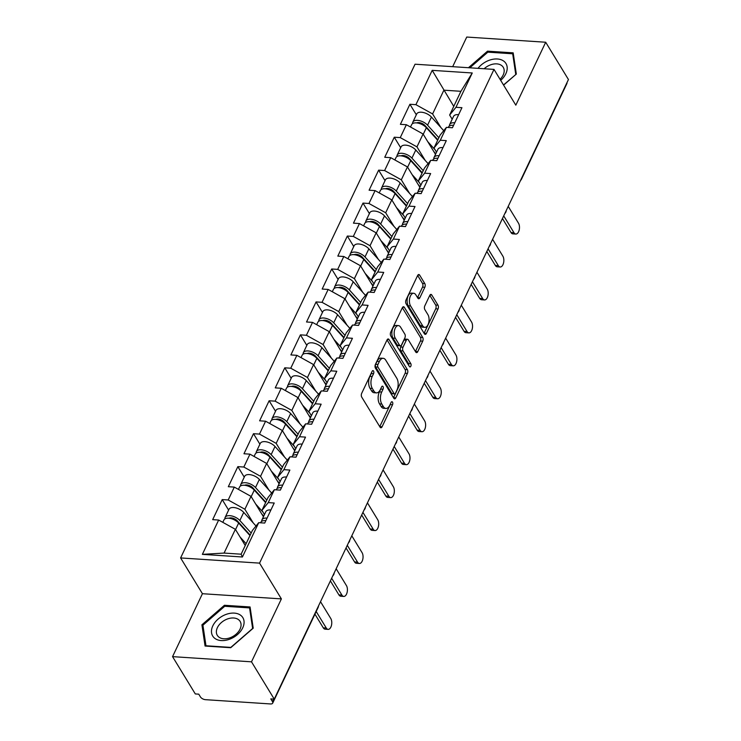 <?xml version="1.0" encoding="UTF-8"?>
<svg xmlns="http://www.w3.org/2000/svg" width="741" height="741" viewBox="0 0 741 741"><rect width="100%" height="100%" fill="white"/><g stroke="black" fill="none" stroke-linecap="round" stroke-linejoin="round"><path stroke-width="1.11" d="M373.547 371.037A1.871 0.991 93.8 0 0 372.973 370.62A1.871 0.991 93.8 0 0 372.139 371.315L361.682 393.341A2.668 1.408 93.8 0 0 361.719 397.083L380.077 427.177A2.668 1.408 93.8 0 0 380.883 427.77A2.668 1.408 93.8 0 0 382.078 426.779L392.535 404.753A1.871 0.991 93.8 0 0 392.508 402.131A1.871 0.991 93.8 0 0 391.943 401.724A1.871 0.991 93.8 0 0 391.109 402.409L389.757 405.262A8.531 4.511 93.8 0 1 385.931 408.43A8.531 4.511 93.8 0 1 383.338 406.55L381.81 404.04A8.531 4.511 93.8 0 1 381.698 392.054L383.051 389.201A1.871 0.991 93.8 0 0 383.023 386.58A1.871 0.991 93.8 0 0 382.458 386.172A1.871 0.991 93.8 0 0 381.624 386.867L380.272 389.71A8.531 4.511 93.8 0 1 376.447 392.878A8.531 4.511 93.8 0 1 373.862 390.998L372.325 388.488A8.531 4.511 93.8 0 1 372.214 376.502L373.566 373.659A1.871 0.991 93.8 0 0 373.547 371.037M424.825 287.286A2.668 1.408 93.8 0 0 424.788 283.544L419.638 275.096A2.668 1.408 93.8 0 0 418.832 274.513A2.668 1.408 93.8 0 0 417.637 275.504L406.022 299.957A2.668 1.408 93.8 0 0 406.059 303.699L424.417 333.793A2.668 1.408 93.8 0 0 425.223 334.386A2.668 1.408 93.8 0 0 426.418 333.394L438.033 308.932A2.668 1.408 93.8 0 0 437.996 305.19L431.771 294.992A2.668 1.408 93.8 0 0 430.966 294.409A2.668 1.408 93.8 0 0 429.771 295.39L424.797 305.866A2.668 1.408 93.8 0 0 424.834 309.608L427.918 314.666A7.132 3.77 93.8 0 1 428.706 322.696A7.132 3.77 93.8 0 1 424.825 327.327A7.132 3.77 93.8 0 1 422.657 325.753L410.57 305.94A7.132 3.77 93.8 0 1 409.782 297.91A7.132 3.77 93.8 0 1 413.673 293.279A7.132 3.77 93.8 0 1 415.84 294.853L417.85 298.151A2.668 1.408 93.8 0 0 418.665 298.743A2.668 1.408 93.8 0 0 419.86 297.752L424.825 287.286L422.527 287.137A2.668 1.408 93.8 0 0 422.49 283.386L417.655 275.467M281.385 598.895L202.432 593.708L172.551 656.637L251.505 661.824L281.385 598.895L259.563 563.123L494.006 69.395L515.819 105.166L545.7 42.237L568.449 79.537L274.253 699.124L270.798 698.893L272.466 701.625L273.67 699.087M251.505 661.824L274.253 699.124M389.034 339.563A2.668 1.408 93.8 0 0 388.219 338.97A2.668 1.408 93.8 0 0 387.024 339.962L375.409 364.424A2.668 1.408 93.8 0 0 375.446 368.166L393.804 398.26A2.668 1.408 93.8 0 0 394.61 398.853A2.668 1.408 93.8 0 0 395.805 397.861L407.42 373.399A2.668 1.408 93.8 0 0 407.383 369.657L389.034 339.563L387.339 339.452M390.72 332.19L402.335 307.728A2.668 1.408 93.8 0 1 403.53 306.746A2.668 1.408 93.8 0 1 404.336 307.33L422.694 337.424A2.668 1.408 93.8 0 1 422.722 341.166L417.757 351.632A2.668 1.408 93.8 0 1 416.562 352.623A2.668 1.408 93.8 0 1 415.747 352.04L408.31 339.832A2.668 1.408 93.8 0 0 407.494 339.248A2.668 1.408 93.8 0 0 406.3 340.23L403.011 347.177A2.668 1.408 93.8 0 0 403.039 350.919L410.792 363.627A1.871 0.991 93.8 0 1 410.996 365.73A1.871 0.991 93.8 0 1 409.977 366.943A1.871 0.991 93.8 0 1 409.412 366.526L390.757 335.932A2.668 1.408 93.8 0 1 390.72 332.19M259.563 563.123L180.609 557.936L415.053 64.208L494.006 69.395M416.322 114.772L409.912 104.268L400.39 124.331L406.374 124.72L423.083 134.001L435.504 154.369M409.912 104.268L415.905 104.666L432.198 70.349L472.249 72.979L455.956 107.297L461.939 107.686L452.418 127.748L446.425 127.359L440.311 140.234L446.295 140.633L436.773 160.695L430.79 160.297L424.667 173.181L430.651 173.57L421.129 193.633L415.145 193.244L409.023 206.128L415.016 206.517L405.484 226.579L399.501 226.181L393.388 239.065L399.371 239.463L389.84 259.517L383.857 259.128L377.743 272.012L383.727 272.401L374.196 292.463L368.212 292.074L362.099 304.949L368.082 305.348L358.561 325.41L352.577 325.012L346.455 337.896L352.438 338.285L342.916 358.348L336.933 357.959L330.81 370.843L336.794 371.232L327.272 391.294L321.288 390.905L315.175 403.78L321.159 404.178L311.628 424.241L305.644 423.843L299.531 436.727L305.514 437.116L295.983 457.178L290 456.789L283.886 469.664L289.87 470.063L280.348 490.125L274.355 489.727L268.242 502.611L274.226 503.009L264.704 523.063L258.72 522.674L242.418 556.991L202.367 554.361L218.66 520.043L235.369 529.315L245.243 545.506M228.608 510.095L222.207 499.591L212.676 519.645L218.66 520.043M222.207 499.591L228.191 499.98L234.304 487.096L251.014 496.368L263.435 516.736M244.252 477.148L237.852 466.645L228.321 486.707L234.304 487.096M237.852 466.645L243.835 467.034L249.949 454.159L266.649 463.431L279.079 483.799M259.896 444.202L253.487 433.698L243.965 453.761L249.949 454.159M253.487 433.698L259.48 434.096L265.593 421.212L282.293 430.484L294.723 450.852M275.541 411.264L269.131 400.761L259.609 420.823L265.593 421.212M269.131 400.761L275.115 401.15L281.237 388.265L297.938 397.546L310.359 417.915M291.185 378.318L284.776 367.814L275.254 387.876L281.237 388.265M284.776 367.814L290.759 368.212L296.872 355.328L313.582 364.6L326.003 384.968M306.82 345.38L300.42 334.867L290.889 354.93L296.872 355.328M300.42 334.867L306.404 335.265L312.517 322.381L329.226 331.653L341.647 352.021M322.465 312.433L316.064 301.93L306.533 321.992L312.517 322.381M316.064 301.93L322.048 302.319L328.161 289.444L344.861 298.716L357.292 319.084M338.109 279.487L331.699 268.983L322.178 289.046L328.161 289.444M331.699 268.983L337.692 269.381L343.805 256.497L360.506 265.769L372.936 286.137M353.753 246.549L347.344 236.046L337.822 256.108L343.805 256.497M347.344 236.046L353.327 236.435L359.45 223.55L376.15 232.822L388.571 253.19M369.398 213.603L362.988 203.099L353.466 223.161L359.45 223.55M362.988 203.099L368.972 203.488L375.094 190.613L391.794 199.885L404.215 220.253M385.033 180.656L378.632 170.152L369.101 190.215L375.094 190.613M378.632 170.152L384.616 170.55L390.729 157.666L407.439 166.938L419.86 187.306M400.677 147.718L394.277 137.215L384.746 157.277L390.729 157.666M394.277 137.215L400.26 137.604L406.374 124.72M436.542 152.174L433.994 147.996L440.117 135.112L446.425 127.359M423.083 134.001L416.961 146.875L425.278 160.519M433.994 147.996L440.311 140.234M400.26 137.604L416.961 146.875M420.897 185.12L418.35 180.943L424.473 168.059L430.79 160.297M407.439 166.938L401.316 179.822L409.634 193.457M418.35 180.943L424.667 173.181M384.616 170.55L401.316 179.822M405.262 218.058L402.715 213.88L408.828 201.006L415.145 193.244M391.794 199.885L385.681 212.769L393.999 226.403M402.715 213.88L409.023 206.128M368.972 203.488L385.681 212.769M389.618 251.004L387.071 246.827L393.184 233.943L399.501 226.181M376.15 232.822L370.037 245.706L378.355 259.35M387.071 246.827L393.388 239.065M353.327 236.435L370.037 245.706M373.973 283.942L371.426 279.774L377.54 266.89L383.857 259.128M360.506 265.769L354.393 278.653L362.71 292.287M371.426 279.774L377.743 272.012M337.692 269.381L354.393 278.653M358.329 316.889L355.782 312.711L361.904 299.827L368.212 292.074M344.861 298.716L338.748 311.59L347.066 325.234M355.782 312.711L362.099 304.949M322.048 302.319L338.748 311.59M342.685 349.835L340.138 345.658L346.26 332.774L352.577 325.012M329.226 331.653L323.104 344.537L331.422 358.181M340.138 345.658L346.455 337.896M306.404 335.265L323.104 344.537M327.05 382.773L324.502 378.595L330.616 365.721L336.933 357.959M313.582 364.6L307.459 377.484L315.786 391.118M324.502 378.595L330.81 370.843M290.759 368.212L307.459 377.484M311.405 415.72L308.858 411.542L314.971 398.658L321.288 390.905M297.938 397.546L291.824 410.421L300.142 424.065M308.858 411.542L315.175 403.78M275.115 401.15L291.824 410.421M295.761 448.666L293.214 444.489L299.327 431.605L305.644 423.843M282.293 430.484L276.18 443.368L284.498 457.002M293.214 444.489L299.531 436.727M259.48 434.096L276.18 443.368M280.117 481.604L277.569 477.426L283.683 464.551L290 456.789M266.649 463.431L260.536 476.306L268.853 489.949M277.569 477.426L283.886 469.664M243.835 467.034L260.536 476.306M264.472 514.55L261.925 510.373L268.047 497.489L274.355 489.727M251.014 496.368L244.891 509.252L253.209 522.896M261.925 510.373L268.242 502.611M228.191 499.98L244.891 509.252M172.551 656.637L195.3 693.937L198.755 694.16L200.413 696.892A4.076 2.075 -154.6 0 0 205.424 699.671L270.567 703.95A4.076 2.075 -154.6 0 0 272.688 703.144A4.076 2.075 -154.6 0 0 272.466 701.625M235.369 529.315L224.088 553.073L241.121 554.194L252.403 530.436L258.72 522.674M241.121 554.194L242.418 556.991M202.367 554.361L224.088 553.073M545.7 42.237L466.747 37.05L452.677 66.681M566.948 82.705A4.076 2.075 25.4 0 1 566.893 83.557L521.469 179.22A4.076 2.075 25.4 0 0 521.525 178.368M202.432 593.708L180.609 557.936M452.186 119.227L449.639 115.05L460.921 91.3L443.887 90.18L432.605 113.938L440.923 127.572M453.761 106.371L432.198 70.349M449.639 115.05L455.956 107.297M460.921 91.3L472.249 72.979M415.905 104.666L432.605 113.938M201.913 624.811L205.062 646.032L230.72 647.717L253.218 628.183L250.069 606.962L224.421 605.277L201.913 624.811L203.164 626.867M503.593 85.122L516.329 74.063L513.18 52.843L487.532 51.157L468.451 67.718M371.51 372.64A1.871 0.991 93.8 0 1 371.269 373.501L369.916 376.354A8.531 4.511 93.8 0 0 370.028 388.34L372.325 388.488M376.447 392.878L374.149 392.73A8.531 4.511 93.8 0 1 371.556 390.85L370.028 388.34M385.931 408.43L383.625 408.282A8.531 4.511 93.8 0 1 381.041 406.392L379.512 403.882A8.531 4.511 93.8 0 1 379.392 391.906L380.754 389.053A1.871 0.991 93.8 0 0 380.994 388.182M379.753 426.659A2.668 1.408 93.8 0 0 379.772 426.621L390.229 404.605A1.871 0.991 93.8 0 0 390.479 403.734M393.49 397.741A2.668 1.408 93.8 0 0 393.508 397.713L405.123 373.251A2.668 1.408 93.8 0 0 405.086 369.509L387.043 339.924M377.919 364.479A1.871 0.991 93.8 0 0 377.947 367.101L394.064 393.517A1.871 0.991 93.8 0 0 394.629 393.934A1.871 0.991 93.8 0 0 395.462 393.239L396.889 390.238A8.531 4.511 93.8 0 0 396.778 378.253L385.765 360.191A8.531 4.511 93.8 0 0 383.171 358.311A8.531 4.511 93.8 0 0 379.355 361.478L377.919 364.479L375.622 364.331A1.871 0.991 93.8 0 0 375.65 366.952L377.947 367.101M394.629 393.934L392.322 393.777A1.871 0.991 93.8 0 1 391.757 393.369L375.65 366.952M383.171 358.311L380.874 358.162A8.531 4.511 93.8 0 0 377.049 361.33L379.355 361.478M375.622 364.331L377.049 361.33M402.354 307.7L420.388 337.275L422.694 337.424M415.432 351.521A2.668 1.408 93.8 0 0 415.451 351.484L420.425 341.017A2.668 1.408 93.8 0 0 420.388 337.275M407.494 339.248L405.197 339.091A2.668 1.408 93.8 0 0 404.002 340.082L400.705 347.029A2.668 1.408 93.8 0 0 400.742 350.771L408.486 363.479L410.792 363.627M408.736 365.415A1.871 0.991 93.8 0 0 408.486 363.479M400.585 327.17A7.132 3.77 93.8 0 0 398.417 325.595A7.132 3.77 93.8 0 0 394.527 330.227A7.132 3.77 93.8 0 0 395.314 338.257L399.575 345.241A2.668 1.408 93.8 0 0 400.381 345.825A2.668 1.408 93.8 0 0 401.576 344.834L404.873 337.896A2.668 1.408 93.8 0 0 404.845 334.145L400.585 327.17M398.417 325.595L396.12 325.447A7.132 3.77 93.8 0 0 392.23 330.078A7.132 3.77 93.8 0 0 393.017 338.109L395.314 338.257M400.381 345.825L398.084 345.676A2.668 1.408 93.8 0 1 397.278 345.084L393.017 338.109M417.535 297.641A2.668 1.408 93.8 0 0 417.554 297.604L422.527 287.137M413.673 293.279L411.375 293.13A7.132 3.77 93.8 0 0 407.485 297.762A7.132 3.77 93.8 0 0 408.272 305.792L410.57 305.94M424.825 327.327L422.518 327.179A7.132 3.77 93.8 0 1 420.351 325.605L408.272 305.792M424.102 333.283A2.668 1.408 93.8 0 0 424.111 333.246L435.727 308.784A2.668 1.408 93.8 0 0 435.689 305.042L429.789 295.363M225.042 606.295L224.421 605.277M488.162 52.176L487.532 51.157M237.528 521.136L238.787 523.192M222.8 522.34L223.921 519.969A8.966 4.566 25.4 0 1 230.312 518.441A8.966 4.566 25.4 0 1 238.648 523.044L249.967 535.567M240.056 537.003L246.105 543.699M224.912 518.895A8.966 4.566 25.4 0 1 225.125 517.44A8.966 4.566 25.4 0 1 231.516 515.903A8.966 4.566 25.4 0 1 239.852 520.506L251.171 533.029M225.125 517.44L228.988 509.308A8.966 4.566 25.4 0 1 235.379 507.77A8.966 4.566 25.4 0 1 243.715 512.374L256.015 525.999M250.171 535.132L237.24 520.812A5.437 2.769 -154.6 0 0 229.025 518.237M328.124 629.378L325.132 629.174A6.113 3.233 -86.2 0 1 323.28 627.831L326.272 628.025A6.113 3.233 93.8 0 0 328.124 629.378A6.113 3.233 93.8 0 0 331.459 625.404A6.113 3.233 93.8 0 0 330.782 618.522L320.52 601.692M267.047 518.116A8.966 4.566 -154.6 0 0 261.953 519.858A8.966 4.566 -154.6 0 0 261.74 521.312M270.91 509.993A8.966 4.566 -154.6 0 0 265.815 511.725L261.953 519.858M323.28 627.831L314.944 614.159M265.852 520.654A8.966 4.566 -154.6 0 0 260.749 522.396L260.563 522.794M326.272 628.025L316.203 611.52M212.815 625.858A17.664 11.995 -31.4 0 0 221.253 640.567A17.664 11.995 -31.4 0 0 242.733 627.822A17.664 11.995 -31.4 0 0 234.295 613.113A17.664 11.995 -31.4 0 0 212.815 625.858M217.391 627.646A13.375 9.077 -31.4 0 0 217.308 635.352A13.375 9.077 -31.4 0 0 228.608 638.242A13.375 9.077 -31.4 0 0 240.047 629.137A13.375 9.077 -31.4 0 0 240.14 621.43A13.375 9.077 -31.4 0 0 228.83 618.531A13.375 9.077 -31.4 0 0 217.391 627.646M249.578 607.907L252.625 628.47L230.821 647.402L205.97 645.763L202.923 625.209L224.727 606.277L249.578 607.907L250.412 609.278M500.684 80.352A17.664 11.995 -31.4 0 0 506.057 63.67A17.664 11.995 -31.4 0 0 489.051 60.336A17.664 11.995 -31.4 0 0 478.019 68.348M500.045 79.306A13.375 9.077 -31.4 0 0 503.25 67.301A13.375 9.077 -31.4 0 0 490.449 64.893A13.375 9.077 -31.4 0 0 484.132 68.746M515.829 74.498L503.51 84.974M469.813 67.811L487.837 52.157L512.689 53.787L515.745 74.35M513.532 55.158L512.689 53.787M253.172 488.189L254.432 490.246M238.435 489.393L239.565 487.032A8.966 4.566 25.4 0 1 245.956 485.494A8.966 4.566 25.4 0 1 254.293 490.097L265.611 502.62M255.701 504.056L263.018 512.17M263.722 516.134L261.703 513.911M240.556 485.948A8.966 4.566 25.4 0 1 240.769 484.494A8.966 4.566 25.4 0 1 247.161 482.956A8.966 4.566 25.4 0 1 255.497 487.559L266.806 500.092M240.769 484.494L244.623 476.361A8.966 4.566 25.4 0 1 251.014 474.833A8.966 4.566 25.4 0 1 259.359 479.436L271.66 493.052M265.815 502.185L252.885 487.874A5.437 2.769 -154.6 0 0 244.669 485.29M268.816 455.243L270.067 457.299M254.08 456.447L255.21 454.085A8.966 4.566 25.4 0 1 261.592 452.547A8.966 4.566 25.4 0 1 269.937 457.151L281.247 469.683M271.336 471.109L278.662 479.223M279.366 483.197L277.347 480.965M256.201 453.001A8.966 4.566 25.4 0 1 256.405 451.547A8.966 4.566 25.4 0 1 262.796 450.019A8.966 4.566 25.4 0 1 271.141 454.622L282.451 467.145M256.405 451.547L260.267 443.424A8.966 4.566 25.4 0 1 266.658 441.886A8.966 4.566 25.4 0 1 275.004 446.49L287.295 460.105M281.46 469.248L268.529 454.928A5.437 2.769 -154.6 0 0 260.304 452.343M284.461 422.305L285.711 424.361M269.724 423.509L270.845 421.138A8.966 4.566 25.4 0 1 277.236 419.61A8.966 4.566 25.4 0 1 285.581 424.213L296.891 436.736M286.98 438.172L294.307 446.277M295.001 450.25L292.991 448.018M271.836 420.064A8.966 4.566 25.4 0 1 272.049 418.609A8.966 4.566 25.4 0 1 278.44 417.072A8.966 4.566 25.4 0 1 286.786 421.675L298.095 434.207M272.049 418.609L275.911 410.477A8.966 4.566 25.4 0 1 282.302 408.939A8.966 4.566 25.4 0 1 290.639 413.543L302.939 427.168M297.104 436.301L284.173 421.981A5.437 2.769 -154.6 0 0 275.948 419.406M300.105 389.358L301.355 391.415M285.368 390.563L286.489 388.201A8.966 4.566 25.4 0 1 292.88 386.663A8.966 4.566 25.4 0 1 301.226 391.267L312.535 403.799M302.624 405.225L309.951 413.339M310.646 417.313L308.636 415.08M287.48 387.117A8.966 4.566 25.4 0 1 287.693 385.663A8.966 4.566 25.4 0 1 294.084 384.134A8.966 4.566 25.4 0 1 302.43 388.738L313.739 401.261M287.693 385.663L291.556 377.53A8.966 4.566 25.4 0 1 297.947 376.002A8.966 4.566 25.4 0 1 306.283 380.605L318.584 394.221M312.739 403.354L299.809 389.044A5.437 2.769 -154.6 0 0 291.593 386.459M315.74 356.421L317 358.477M301.013 357.625L302.133 355.254A8.966 4.566 25.4 0 1 308.525 353.726A8.966 4.566 25.4 0 1 316.861 358.329L328.18 370.852M318.269 372.288L325.595 380.392M326.29 384.366L324.28 382.134M303.125 354.17A8.966 4.566 25.4 0 1 303.338 352.725A8.966 4.566 25.4 0 1 309.729 351.188A8.966 4.566 25.4 0 1 318.065 355.791L329.384 368.314M303.338 352.725L307.2 344.593A8.966 4.566 25.4 0 1 313.591 343.055A8.966 4.566 25.4 0 1 321.927 347.659L334.228 361.275M328.383 370.417L315.453 356.097A5.437 2.769 -154.6 0 0 307.237 353.522M343.768 596.431L340.777 596.236A6.113 3.233 -86.2 0 1 338.915 594.884L341.907 595.079A6.113 3.233 93.8 0 0 343.768 596.431A6.113 3.233 93.8 0 0 347.103 592.457A6.113 3.233 93.8 0 0 346.427 585.575L336.155 568.745M282.692 485.179A8.966 4.566 -154.6 0 0 277.597 486.911A8.966 4.566 -154.6 0 0 277.384 488.365M286.554 477.047A8.966 4.566 -154.6 0 0 281.46 478.788L277.597 486.911M338.915 594.884L330.393 580.898M281.487 487.708A8.966 4.566 -154.6 0 0 276.393 489.449L276.198 489.847M341.907 595.079L331.644 578.249M359.413 563.484L356.421 563.29A6.113 3.233 -86.2 0 1 354.559 561.937L357.551 562.141A6.113 3.233 93.8 0 0 359.413 563.484A6.113 3.233 93.8 0 0 362.738 559.52A6.113 3.233 93.8 0 0 362.062 552.638L351.799 535.808M298.336 452.232A8.966 4.566 -154.6 0 0 293.241 453.974A8.966 4.566 -154.6 0 0 293.028 455.428M302.198 444.1A8.966 4.566 -154.6 0 0 297.104 445.841L293.241 453.974M354.559 561.937L346.028 547.96M297.132 454.77A8.966 4.566 -154.6 0 0 292.037 456.502L291.843 456.91M357.551 562.141L347.288 545.311M375.048 530.547L372.056 530.343A6.113 3.233 -86.2 0 1 370.204 529L373.195 529.194A6.113 3.233 93.8 0 0 375.048 530.547A6.113 3.233 93.8 0 0 378.382 526.573A6.113 3.233 93.8 0 0 377.706 519.691L367.443 502.861M313.98 419.286A8.966 4.566 -154.6 0 0 308.886 421.027A8.966 4.566 -154.6 0 0 308.673 422.481M317.843 411.162A8.966 4.566 -154.6 0 0 312.739 412.894L308.886 421.027M370.204 529L361.673 515.014M312.776 421.824A8.966 4.566 -154.6 0 0 307.682 423.565L307.487 423.963M373.195 529.194L362.933 512.364M390.692 497.6L387.7 497.406A6.113 3.233 -86.2 0 1 385.848 496.053L388.84 496.248A6.113 3.233 93.8 0 0 390.692 497.6A6.113 3.233 93.8 0 0 394.027 493.636A6.113 3.233 93.8 0 0 393.351 486.744L383.088 469.924M329.625 386.348A8.966 4.566 -154.6 0 0 324.521 388.08A8.966 4.566 -154.6 0 0 324.317 389.534M333.478 378.216A8.966 4.566 -154.6 0 0 328.383 379.957L324.521 388.08M385.848 496.053L377.317 482.067M328.42 388.877A8.966 4.566 -154.6 0 0 323.317 390.618L323.132 391.026M388.84 496.248L378.577 479.418M406.337 464.653L403.345 464.459A6.113 3.233 -86.2 0 1 401.492 463.116L404.484 463.31A6.113 3.233 93.8 0 0 406.337 464.653A6.113 3.233 93.8 0 0 409.671 460.689A6.113 3.233 93.8 0 0 408.995 453.807L398.732 436.977M345.26 353.401A8.966 4.566 -154.6 0 0 340.165 355.143A8.966 4.566 -154.6 0 0 339.952 356.597M349.122 345.269A8.966 4.566 -154.6 0 0 344.028 347.01L340.165 355.143M401.492 463.116L392.962 449.129M344.065 355.939A8.966 4.566 -154.6 0 0 338.961 357.671L338.776 358.079M404.484 463.31L394.221 446.48M331.384 323.474L332.644 325.531M316.657 324.678L317.778 322.316A8.966 4.566 25.4 0 1 324.169 320.779A8.966 4.566 25.4 0 1 332.505 325.382L343.824 337.905M333.913 339.341L341.231 347.455M341.934 351.419L339.915 349.196M318.769 321.233A8.966 4.566 25.4 0 1 318.982 319.779A8.966 4.566 25.4 0 1 325.373 318.241A8.966 4.566 25.4 0 1 333.709 322.844L345.019 335.377M318.982 319.779L322.835 311.646A8.966 4.566 25.4 0 1 329.226 310.118A8.966 4.566 25.4 0 1 337.572 314.721L349.872 328.337M344.028 337.47L331.097 323.15A5.437 2.769 -154.6 0 0 322.881 320.575M421.981 431.716L418.989 431.521A6.113 3.233 -86.2 0 1 417.127 430.169L420.128 430.364A6.113 3.233 93.8 0 0 421.981 431.716A6.113 3.233 93.8 0 0 425.315 427.742A6.113 3.233 93.8 0 0 424.639 420.86L414.367 404.03M360.904 320.464A8.966 4.566 -154.6 0 0 355.81 322.196A8.966 4.566 -154.6 0 0 355.597 323.65M364.767 312.332A8.966 4.566 -154.6 0 0 359.672 314.064L355.81 322.196M417.127 430.169L408.606 416.183M359.7 322.993A8.966 4.566 -154.6 0 0 354.606 324.734L354.411 325.132M420.128 430.364L409.856 413.534M347.029 290.528L348.279 292.584M332.292 291.732L333.422 289.37A8.966 4.566 25.4 0 1 339.813 287.832A8.966 4.566 25.4 0 1 348.15 292.436L359.459 304.968M349.557 306.394L356.875 314.508M357.579 318.482L355.56 316.25M334.413 288.286A8.966 4.566 25.4 0 1 334.617 286.832A8.966 4.566 25.4 0 1 341.008 285.304A8.966 4.566 25.4 0 1 349.354 289.907L360.663 302.43M334.617 286.832L338.48 278.709A8.966 4.566 25.4 0 1 344.871 277.171A8.966 4.566 25.4 0 1 353.216 281.775L365.517 295.39M359.672 304.523L346.742 290.213A5.437 2.769 -154.6 0 0 338.526 287.628M437.625 398.769L434.634 398.575A6.113 3.233 -86.2 0 1 432.772 397.222L435.764 397.426A6.113 3.233 93.8 0 0 437.625 398.769A6.113 3.233 93.8 0 0 440.951 394.805A6.113 3.233 93.8 0 0 440.274 387.923L430.012 371.093M376.548 287.517A8.966 4.566 -154.6 0 0 371.454 289.259A8.966 4.566 -154.6 0 0 371.241 290.704M380.411 279.385A8.966 4.566 -154.6 0 0 375.317 281.126L371.454 289.259M432.772 397.222L424.241 383.245M375.344 290.055A8.966 4.566 -154.6 0 0 370.25 291.787L370.055 292.195M435.764 397.426L425.501 380.596M362.673 257.59L363.924 259.646M347.937 258.794L349.057 256.423A8.966 4.566 25.4 0 1 355.448 254.895A8.966 4.566 25.4 0 1 363.794 259.498L375.103 272.021M365.193 273.457L372.519 281.561M373.214 285.535L371.204 283.303M350.058 255.349A8.966 4.566 25.4 0 1 350.261 253.894A8.966 4.566 25.4 0 1 356.653 252.357A8.966 4.566 25.4 0 1 364.998 256.96L376.308 269.483M350.261 253.894L354.124 245.762A8.966 4.566 25.4 0 1 360.515 244.224A8.966 4.566 25.4 0 1 368.861 248.828L381.152 262.453M375.317 271.586L362.386 257.266A5.437 2.769 -154.6 0 0 354.161 254.691M453.26 365.832L450.269 365.628A6.113 3.233 -86.2 0 1 448.416 364.285L451.408 364.479A6.113 3.233 93.8 0 0 453.26 365.832A6.113 3.233 93.8 0 0 456.595 361.858A6.113 3.233 93.8 0 0 455.919 354.976L445.656 338.146M392.193 254.571A8.966 4.566 -154.6 0 0 387.098 256.312A8.966 4.566 -154.6 0 0 386.885 257.766M396.055 246.447A8.966 4.566 -154.6 0 0 390.952 248.179L387.098 256.312M448.416 364.285L439.885 350.298M390.989 257.108A8.966 4.566 -154.6 0 0 385.894 258.85L385.7 259.248M451.408 364.479L441.145 347.649M378.318 224.643L379.568 226.7M363.581 225.848L364.702 223.486A8.966 4.566 25.4 0 1 371.093 221.948A8.966 4.566 25.4 0 1 379.438 226.551L390.748 239.074M380.837 240.51L388.164 248.624M388.858 252.588L386.848 250.365M365.693 222.402A8.966 4.566 25.4 0 1 365.906 220.948A8.966 4.566 25.4 0 1 372.297 219.41A8.966 4.566 25.4 0 1 380.642 224.023L391.952 236.546M365.906 220.948L369.768 212.815A8.966 4.566 25.4 0 1 376.159 211.287A8.966 4.566 25.4 0 1 384.496 215.89L396.796 229.506M390.952 238.639L378.03 224.328A5.437 2.769 -154.6 0 0 369.805 221.744M468.905 332.885L465.913 332.69A6.113 3.233 -86.2 0 1 464.061 331.338L467.052 331.533A6.113 3.233 93.8 0 0 468.905 332.885A6.113 3.233 93.8 0 0 472.239 328.911A6.113 3.233 93.8 0 0 471.563 322.029L461.3 305.199M407.837 221.633A8.966 4.566 -154.6 0 0 402.733 223.365A8.966 4.566 -154.6 0 0 402.53 224.819M411.7 213.501A8.966 4.566 -154.6 0 0 406.596 215.242L402.733 223.365M464.061 331.338L455.53 317.352M406.633 224.162A8.966 4.566 -154.6 0 0 401.529 225.903L401.344 226.301M467.052 331.533L456.789 314.703M393.953 191.697L395.212 193.753M379.225 192.901L380.346 190.539A8.966 4.566 25.4 0 1 386.737 189.001A8.966 4.566 25.4 0 1 395.073 193.605L406.392 206.137M396.481 207.563L403.808 215.677M404.503 219.651L402.493 217.419M381.337 189.455A8.966 4.566 25.4 0 1 381.55 188.01A8.966 4.566 25.4 0 1 387.941 186.473A8.966 4.566 25.4 0 1 396.278 191.076L407.596 203.599M381.55 188.01L385.413 179.878A8.966 4.566 25.4 0 1 391.804 178.34A8.966 4.566 25.4 0 1 400.14 182.944L412.441 196.56M406.596 205.702L393.666 191.382A5.437 2.769 -154.6 0 0 385.45 188.807M484.549 299.938L481.557 299.744A6.113 3.233 -86.2 0 1 479.705 298.391L482.697 298.595A6.113 3.233 93.8 0 0 484.549 299.938A6.113 3.233 93.8 0 0 487.884 295.974A6.113 3.233 93.8 0 0 487.207 289.092L476.945 272.262M423.481 188.686A8.966 4.566 -154.6 0 0 418.378 190.428A8.966 4.566 -154.6 0 0 418.165 191.882M427.335 180.554A8.966 4.566 -154.6 0 0 422.24 182.295L418.378 190.428M479.705 298.391L471.174 284.414M422.277 191.224A8.966 4.566 -154.6 0 0 417.174 192.956L416.988 193.364M482.697 298.595L472.434 281.765M409.597 158.759L410.857 160.816M394.87 159.963L395.99 157.592A8.966 4.566 25.4 0 1 402.382 156.064A8.966 4.566 25.4 0 1 410.718 160.667L422.037 173.19M412.126 174.626L419.452 182.731M420.147 186.704L418.128 184.472M396.981 156.518A8.966 4.566 25.4 0 1 397.195 155.064A8.966 4.566 25.4 0 1 403.586 153.526A8.966 4.566 25.4 0 1 411.922 158.129L423.231 170.662M397.195 155.064L401.048 146.931A8.966 4.566 25.4 0 1 407.439 145.393A8.966 4.566 25.4 0 1 415.784 150.006L428.085 163.622M422.24 172.755L409.31 158.435A5.437 2.769 -154.6 0 0 401.094 155.86M500.194 267.001L497.202 266.806A6.113 3.233 -86.2 0 1 495.34 265.454L498.341 265.649A6.113 3.233 93.8 0 0 500.194 267.001A6.113 3.233 93.8 0 0 503.528 263.027A6.113 3.233 93.8 0 0 502.852 256.145L492.589 239.315M439.117 155.74A8.966 4.566 -154.6 0 0 434.022 157.481A8.966 4.566 -154.6 0 0 433.809 158.935M442.979 147.616A8.966 4.566 -154.6 0 0 437.885 149.349L434.022 157.481M495.34 265.454L486.818 251.468M437.912 158.278A8.966 4.566 -154.6 0 0 432.818 160.019L432.624 160.417M498.341 265.649L488.069 248.819M425.241 125.813L426.501 127.869M410.505 127.017L411.635 124.655A8.966 4.566 25.4 0 1 418.026 123.117A8.966 4.566 25.4 0 1 426.362 127.721L437.672 140.253M427.77 141.679L435.087 149.793M435.791 153.767L433.772 151.535M412.626 123.571A8.966 4.566 25.4 0 1 412.839 122.117A8.966 4.566 25.4 0 1 419.221 120.588A8.966 4.566 25.4 0 1 427.566 125.192L438.876 137.715M412.839 122.117L416.692 113.994A8.966 4.566 25.4 0 1 423.083 112.456A8.966 4.566 25.4 0 1 431.429 117.059L443.729 130.675M437.885 139.808L424.954 125.498A5.437 2.769 -154.6 0 0 416.738 122.913M515.838 234.054L512.846 233.86A6.113 3.233 -86.2 0 1 510.984 232.507L513.976 232.702A6.113 3.233 93.8 0 0 515.838 234.054A6.113 3.233 93.8 0 0 519.163 230.09A6.113 3.233 93.8 0 0 518.496 223.198L508.224 206.378M454.761 122.802A8.966 4.566 -154.6 0 0 449.667 124.544A8.966 4.566 -154.6 0 0 449.454 125.989M458.623 114.67A8.966 4.566 -154.6 0 0 453.529 116.411L449.667 124.544M510.984 232.507L502.454 218.521M453.557 125.331A8.966 4.566 -154.6 0 0 448.462 127.072L448.268 127.48M513.976 232.702L503.713 215.881M272.688 703.144L318.111 607.481A4.076 2.075 -154.6 0 0 318.176 606.629M369.916 376.354L372.214 376.502M371.556 390.85L373.862 390.998M380.754 389.053L383.051 389.201M379.392 391.906L381.698 392.054M379.512 403.882L381.81 404.04M381.041 406.392L383.338 406.55M390.229 404.605L392.535 404.753M379.772 426.621L382.078 426.779M371.269 373.501L373.566 373.659M405.086 369.509L407.383 369.657M405.123 373.251L407.42 373.399M393.508 397.713L395.805 397.861M391.757 393.369L394.064 393.517M402.65 307.219L404.336 307.33M420.425 341.017L422.722 341.166M415.451 351.484L417.757 351.632M404.002 340.082L406.3 340.23M400.705 347.029L403.011 347.177M400.742 350.771L403.039 350.919M397.278 345.084L399.575 345.241M417.554 297.604L419.86 297.752M420.351 325.605L422.657 325.753M430.086 294.881L431.771 294.992M435.689 305.042L437.996 305.19M435.727 308.784L438.033 308.932M424.111 333.246L426.418 333.394M417.952 274.985L419.638 275.096M422.49 283.386L424.788 283.544M238.648 523.044L235.536 529.593M243.715 512.374L239.852 520.506M254.293 490.097L251.18 496.655M259.359 479.436L255.497 487.559M269.937 457.151L266.825 463.709M275.004 446.49L271.141 454.622M285.581 424.213L282.469 430.762M290.639 413.543L286.786 421.675M301.226 391.267L298.114 397.824M306.283 380.605L302.43 388.738M316.861 358.329L313.749 364.878M321.927 347.659L318.065 355.791M332.505 325.382L329.393 331.94M337.572 314.721L333.709 322.844M348.15 292.436L345.037 298.994M353.216 281.775L349.354 289.907M363.794 259.498L360.682 266.047M368.861 248.828L364.998 256.96M379.438 226.551L376.326 233.109M384.496 215.89L380.642 224.023M395.073 193.605L391.961 200.163M400.14 182.944L396.278 191.076M410.718 160.667L407.606 167.225M415.784 150.006L411.922 158.129M426.362 127.721L423.25 134.278M431.429 117.059L427.566 125.192M318.111 607.481A4.076 4.076 0 0 0 318.5 605.934M332.802 575.822A4.076 4.076 0 0 0 334.145 572.988M348.446 542.875A4.076 4.076 0 0 0 349.789 540.041M364.09 509.938A4.076 4.076 0 0 0 365.433 507.103M379.725 476.991A4.076 4.076 0 0 0 381.078 474.157M395.37 444.044A4.076 4.076 0 0 0 396.713 441.219M411.014 411.107A4.076 4.076 0 0 0 412.357 408.272M426.659 378.16A4.076 4.076 0 0 0 428.002 375.326M442.303 345.213A4.076 4.076 0 0 0 443.646 342.388M457.938 312.276A4.076 4.076 0 0 0 459.29 309.442M473.582 279.329A4.076 4.076 0 0 0 474.925 276.495M489.227 246.392A4.076 4.076 0 0 0 490.57 243.557M504.871 213.445A4.076 4.076 0 0 0 506.214 210.611M520.515 180.498A4.076 4.076 0 0 0 521.469 179.22"/></g></svg>
